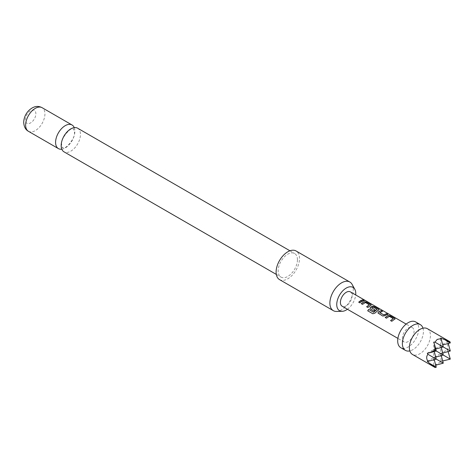 <?xml version="1.0" encoding="UTF-8"?>
<svg xmlns="http://www.w3.org/2000/svg" width="474" height="474" viewBox="0 0 474 474"><rect width="100%" height="100%" fill="white"/><g stroke="black" fill="none" stroke-linecap="round" stroke-linejoin="round"><path stroke-width="0.36" stroke-dasharray="2.37 1.78" d="M365.081 300.575L363.599 299.935M422.909 328.02A14.878 8.591 -60 0 1 423.146 328.867A14.878 8.591 -60 0 1 412.89 349.664A14.878 8.591 -60 0 1 410.531 350.719A14.878 8.591 -60 0 1 409.678 350.938M77.629 128.205A13.639 7.874 -60 0 1 80.456 134.45A13.639 7.874 -60 0 1 74.501 148.172A13.639 7.874 -60 0 1 63.99 151.828M427.347 328.678A14.878 8.591 -60 0 1 429.628 340.599A14.878 8.591 -60 0 1 419.905 353.711A14.878 8.591 -60 0 1 412.463 354.451M435.108 367.522L433.704 365.033L434.942 365.401L437.212 363.706L441.051 361.869L440.719 353.58L441.258 355.607M415.657 321.929A14.878 8.591 -60 0 1 417.938 333.85A14.878 8.591 -60 0 1 408.215 346.962A14.878 8.591 -60 0 1 400.773 347.703M352.111 284.4A16.531 9.545 -60 0 1 353.272 289.596A16.531 9.545 -60 0 1 336.499 311.436M279.536 279.613A16.531 9.545 120 0 0 292.274 275.187A16.531 9.545 120 0 0 299.491 258.549A16.531 9.545 120 0 0 296.072 250.977M61.798 149.186A13.639 7.874 120 0 0 74.88 131.227A13.639 7.874 120 0 0 74.246 127.625M25.353 119.845A7.442 4.296 -60 0 1 30.614 110.732A7.442 4.296 -60 0 1 35.876 113.772A7.442 4.296 -60 0 1 30.614 122.885A7.442 4.296 -60 0 1 25.353 119.845M297.447 259.728A13.639 7.874 120 0 0 294.621 253.483A13.639 7.874 120 0 0 284.11 257.139A13.639 7.874 120 0 0 278.161 270.861A13.639 7.874 120 0 0 280.981 277.106A13.639 7.874 120 0 0 291.492 273.457A13.639 7.874 120 0 0 297.447 259.728M408.215 341.564A8.265 4.776 -60 0 1 404.079 341.973A8.265 4.776 -60 0 1 402.817 335.349A8.265 4.776 -60 0 1 408.215 328.067A8.265 4.776 -60 0 1 412.35 327.658A8.265 4.776 -60 0 1 413.612 334.283A8.265 4.776 -60 0 1 408.215 341.564M350.387 291.883A8.265 4.776 -60 0 1 351.655 298.507A8.265 4.776 -60 0 1 346.257 305.795A8.265 4.776 -60 0 1 342.121 306.204M347.424 309.261A13.45 7.768 120 0 0 355.696 294.947M434.942 365.401L435.73 365.187M433.704 365.033L433.704 357.633L436.27 359.114L433.704 357.633L434.249 359.653M443.285 363.161L441.051 361.869M440.719 360.987L442.698 360.963M427.293 361.33L440.719 353.58L443.285 355.062L440.719 353.58L447.13 349.877L448.066 349.723C447.622 346.423 447.622 344.071 448.066 342.666L448.274 343.454M450.3 351.015L448.066 349.723M450.3 359.114L448.487 352.336M436.27 367.214L434.457 366.165M448.066 342.666L447.13 341.778L449.986 341.754M448.096 351.601L447.13 349.877M443.522 360.927L449.986 358.931M427.293 353.231L433.704 349.534L436.27 351.015L433.704 349.534L435.73 348.988M435.73 357.088L433.704 357.633L433.704 342.127M442.746 353.035L440.719 353.58L440.719 345.481L443.285 346.962L440.719 345.481L440.719 338.075M434.249 351.554L433.704 349.534L440.719 345.481L442.746 344.942M450.3 342.915L448.487 341.867M441.258 347.507L440.719 345.481L447.13 341.778M363.842 300.729L359.956 302.969L358.694 302.151M369.323 305.007L365.365 302.631L362.569 304.48L361.306 303.668M371.166 305.167L367.925 307.579L366.657 306.767M379.135 309.777L374.999 313.19L372.925 313.829L367.694 310.796M375.064 309.996L373.98 311.074L370.419 308.941M370.461 309.042L369.981 308.367M377.168 309.534L373.198 307.164L371.663 307.81M387.578 314.44L384.983 315.832L382.737 316.128L378.4 313.545M378.442 313.652L377.962 312.976M382.222 311.347L379.769 312.496M393.26 318.83L389.29 316.454L386.5 318.303L385.232 317.491M395.085 318.99L391.856 321.402L390.588 320.584M28.464 131.316A13.639 7.874 120 0 0 38.975 127.66A13.639 7.874 120 0 0 44.923 113.938A13.639 7.874 120 0 0 42.103 107.693M410.531 350.719L409.524 350.89M61.638 144.481C60.376 138.532 70.691 127.5 72.249 128.999L73.399 129.1C73.44 128.235 73.778 129.307 74.412 132.335C75.668 138.278 65.353 149.316 63.8 147.817L62.651 147.716C62.426 146.525 62.692 150.116 61.638 144.481M423.146 328.867L422.79 327.913M422.269 328.364L423.009 328.085M289.952 250.787L294.621 253.483M404.079 341.973L397.893 338.4M412.35 327.658L406.159 324.086M276.312 274.41L280.981 277.106M409.654 350.209L409.785 350.991"/><path stroke-width="0.71" d="M363.831 300.326C363.309 299.781 363.724 299.864 365.081 300.575L363.884 300.172C363.374 299.633 363.801 299.716 365.158 300.427L365.495 300.682M409.678 350.938A14.878 8.591 -60 0 1 405.454 350.399A14.878 8.591 -60 0 1 403.173 338.477A14.878 8.591 -60 0 1 412.89 325.365A14.878 8.591 -60 0 1 420.331 324.631A14.878 8.591 -60 0 1 422.909 328.02M276.312 274.41L63.99 151.828A13.639 7.874 -60 0 1 61.17 145.583A13.639 7.874 -60 0 1 67.118 131.861A13.639 7.874 -60 0 1 77.629 128.205L289.952 250.787M442.746 344.942L450.3 342.915L449.986 341.754L440.719 338.075L441.051 338.62L437.212 339.408L434.942 342.145L433.704 342.127L434.457 344.237L435.108 350.339L429.497 352.828L427.293 353.231L427.927 354.297C426.28 356.389 426.28 358.741 427.927 361.348L427.293 361.33L429.497 363.297L435.108 367.522L436.27 367.214L429.497 363.297M435.108 367.522L412.463 354.451A14.878 8.591 -60 0 1 409.654 350.209A14.878 8.591 -60 0 1 419.905 329.412A14.878 8.591 -60 0 1 422.269 328.364A14.878 8.591 -60 0 1 427.347 328.678L449.986 341.754M405.454 350.399L400.773 347.703A14.878 8.591 -60 0 1 398.492 335.776A14.878 8.591 -60 0 1 408.215 322.664A14.878 8.591 -60 0 1 415.657 321.929L420.331 324.631M355.696 294.947A13.45 7.768 120 0 0 355.767 293.554A13.45 7.768 120 0 0 354.819 289.33A13.45 7.768 120 0 0 344.136 289.561A13.45 7.768 120 0 0 336.747 304.533A13.45 7.768 120 0 0 342.127 311.317A13.45 7.768 120 0 0 347.424 309.261M342.127 311.317L336.499 311.436A16.531 9.545 -60 0 1 333.311 310.66A16.531 9.545 -60 0 1 329.886 303.093A16.531 9.545 -60 0 1 337.103 286.456A16.531 9.545 -60 0 1 349.848 282.024A16.531 9.545 -60 0 1 352.111 284.4L354.819 289.33M349.848 282.024L296.072 250.977A16.531 9.545 120 0 0 283.328 255.409A16.531 9.545 120 0 0 276.111 272.046A16.531 9.545 120 0 0 279.536 279.613L333.311 310.66M74.246 127.625A13.639 7.874 120 0 0 72.054 124.988A13.639 7.874 120 0 0 61.543 128.638A13.639 7.874 120 0 0 55.588 142.366A13.639 7.874 120 0 0 58.415 148.611A13.639 7.874 120 0 0 61.798 149.186M393.805 319.749L391.814 321.295L390.588 320.584L393.272 318.605L389.308 316.312L386.458 318.202L385.232 317.491L388.082 315.518L390.345 315.862L394.623 318.344L395.12 318.913L393.805 319.749M385.83 315.139L384.965 315.708L382.696 316.028L377.944 312.923L378.382 311.904L381.22 310.594L382.447 311.3L379.769 312.603L383.739 314.896L386.577 313.687L387.809 314.398L385.83 315.139M377.849 310.535L374.94 313.107L372.848 313.77L367.694 310.796L368.713 309.38L373.565 312.188L377.18 309.392L373.05 307.01L371.663 307.916L375.153 309.931L373.939 310.974L370.419 308.941L369.963 308.313L370.407 307.294L372.12 306.305L374.401 306.648L378.685 309.125L379.176 309.7L377.849 310.535M371.663 307.81L375.165 310.055M369.868 305.926L367.883 307.472L366.657 306.767L369.335 304.782L365.383 302.489L362.527 304.379L361.306 303.668L364.156 301.701L366.42 302.039L370.715 304.521L371.201 305.09L369.868 305.926M361.899 301.328L359.914 302.868L358.694 302.151L360.673 300.617L362.657 299.87L363.884 300.581L361.899 301.328M397.893 338.4L342.121 306.204A8.265 4.776 -60 0 1 340.853 299.58A8.265 4.776 -60 0 1 346.257 292.292A8.265 4.776 -60 0 1 350.387 291.883L406.159 324.086M363.884 300.172L363.576 299.835M379.769 312.496L383.739 314.896M390.629 320.691L393.272 318.605M367.771 310.849L368.766 309.469L373.625 312.271L377.186 309.309M366.698 306.868L369.335 304.782M435.73 365.187L443.285 363.161L427.927 354.297M441.258 355.607L443.285 363.161M442.698 360.963L450.3 359.114L435.108 350.339M448.274 343.454L450.3 351.015L434.942 342.145M448.096 351.601L450.3 359.114M427.927 361.348L436.27 359.114L434.249 351.554M434.249 359.653L436.27 367.214M435.73 348.988L443.285 346.962L441.051 338.62M450.3 342.915L443.522 339.005M429.497 352.828L436.27 351.015L434.457 344.237M435.73 357.088L443.285 355.062L441.258 347.507M442.746 353.035L450.3 351.015M358.735 302.258L362.657 299.87M362.622 300.024L363.842 300.729M361.342 303.775L364.139 301.843L366.42 302.039M366.384 302.193L370.715 304.521M370.674 304.669L371.166 305.167M369.981 308.367L370.425 307.419L372.102 306.453L374.359 306.796L378.685 309.125M378.643 309.279L379.135 309.777M377.962 312.976L378.382 311.904M383.756 315.02L386.541 313.835L387.768 314.546M378.4 312.028L381.22 310.594M381.179 310.743L382.405 311.454M385.273 317.598L388.064 315.666L390.345 315.862M390.303 316.01L394.623 318.344M394.581 318.492L395.085 318.99M28.464 131.316C25.578 129.775 23.99 126.795 23.7 122.375C23.854 117.955 25.507 114.056 28.653 110.673C33.186 106.324 37.671 105.329 42.103 107.693A13.639 7.874 120 0 0 31.592 111.349A13.639 7.874 120 0 0 25.637 125.071A13.639 7.874 120 0 0 28.464 131.316L58.415 148.611M409.619 350.89L410.004 351.169M422.844 327.99L423.27 328.192M42.103 107.693L72.054 124.988"/></g></svg>
